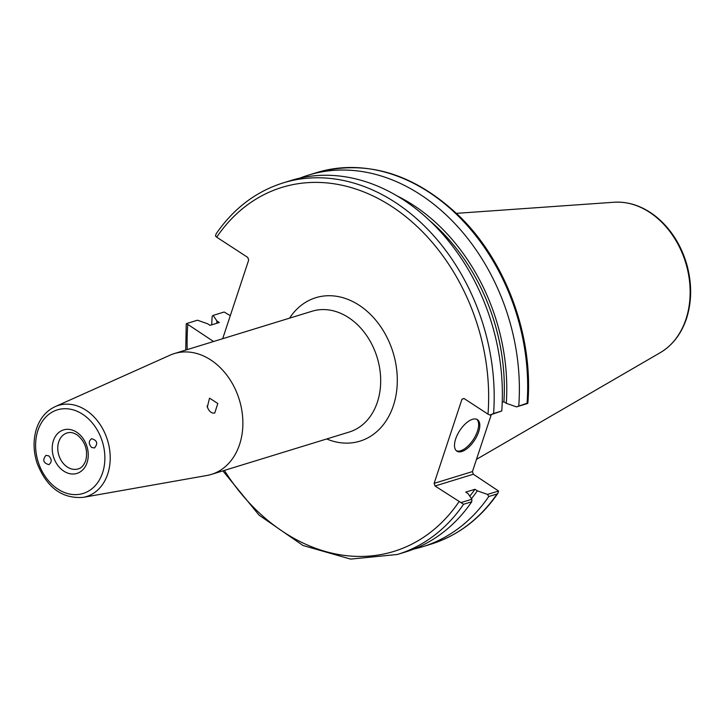 <?xml version="1.0" encoding="UTF-8"?>
<svg xmlns="http://www.w3.org/2000/svg" width="727" height="727" viewBox="0 0 727 727"><rect width="100%" height="100%" fill="white"/><g stroke="black" fill="none" stroke-linecap="round" stroke-linejoin="round"><path stroke-width="1.09" d="M91.702 447.487C88.503 444.006 88.485 441.071 91.647 438.69C97.191 440.362 98.145 443.461 94.51 447.968L91.702 447.487M48.773 455.856C51.971 459.346 51.99 462.281 48.809 464.653C43.275 462.954 42.33 459.864 45.974 455.366L48.773 455.856M207.041 405.993A7.897 5.044 -110.1 0 1 207.977 408.565M207.349 407.047L209.521 398.123L217.809 403.512L214.747 413.036C211.539 413.499 209.067 411.5 207.349 407.047M83.078 497.377L206.922 475.476A63.194 48.609 -107.1 0 0 211.403 474.395A63.194 48.609 -107.1 0 0 242.882 422.696A63.194 48.609 -107.1 0 0 210.721 359.92A63.194 48.609 -107.1 0 0 174.28 353.586A63.194 48.609 -107.1 0 0 169.964 355.212L55.197 406.629C46.128 410.919 39.849 418.443 36.35 429.203C33.069 440.135 33.324 451.503 37.141 463.308C46.692 487.49 62.004 498.849 83.078 497.377A47.682 36.677 -107.1 0 0 107.723 473.986A47.682 36.677 -107.1 0 0 85.95 410.192A47.682 36.677 -107.1 0 0 55.197 406.629M222.871 470.878L259.057 515.116L303.014 545.504L350.632 559.099L397.396 554.474A194.373 149.517 -107.1 0 0 463.572 504.274L435.046 485.999L473.341 474.231L472.441 471.587L434.137 483.355L435.046 485.999M434.137 483.355L461.972 399.214L464.108 398.56M487.999 414.145L489.916 415.062L493.588 413.49A194.373 149.517 -107.1 0 0 283.203 182.886C256.04 191.455 233.685 208.422 216.155 233.776L215.492 236.048L216.71 237.175A190.419 146.481 72.9 0 1 391.771 206.495A190.419 146.481 72.9 0 1 487.999 414.145L463.99 398.478L461.972 399.214M216.71 237.175L247.78 257.44L248.679 260.075L222.671 338.718M213.556 341.517L187.003 323.86M489.916 415.062L501.766 410.982A194.373 149.517 -107.1 0 0 291.382 180.369L283.203 182.886M186.548 323.57L197.462 320.216L207.686 323.797L210.048 325.342L219.29 322.506L216.919 320.961A183.349 141.038 -107.1 0 0 216.773 323.279M216.919 320.961L213.129 315.4L224.143 312.01L230.286 315.682M211.721 324.833A194.373 149.517 -107.1 0 1 212.193 316.127L213.129 315.4M413.972 549.021A194.373 149.517 -107.1 0 0 422.587 546.731A194.373 149.517 -107.1 0 0 488.762 496.532L497.041 493.987A194.373 149.517 72.9 0 1 430.866 544.187L422.587 546.731M473.341 474.231L498.577 491.025L487.553 494.415L488.762 496.532M487.553 494.415L477.339 490.834L474.967 489.289L465.725 492.124L468.097 493.669L471.887 499.231L460.973 502.584M471.487 498.631A183.349 141.038 -107.1 0 0 477.339 490.834M491.27 414.644L472.441 471.587M502.239 402.276L503.911 401.758L506.283 403.303L516.506 406.893L527.52 403.503M527.847 403.149C533.464 336.483 506.265 261.947 459.655 216.428C414.672 173.689 367.008 159.086 316.672 172.599A194.373 149.517 72.9 0 1 527.066 403.203L516.506 406.893M518.778 405.757A194.373 149.517 -107.1 0 0 308.393 175.143A194.373 149.517 -107.1 0 0 299.987 178.088M498.577 491.025L497.913 493.297L497.041 493.987M501.766 410.982L493.588 413.49M463.572 504.274L471.75 501.757L471.887 499.231M397.396 554.474L405.575 551.957A194.373 149.517 -107.1 0 0 471.75 501.757M456.32 450.74A18.811 8.833 123.1 0 0 477.475 431.129A18.811 8.833 123.1 0 0 476.812 419.334M478.639 431.883A18.811 8.833 -56.9 0 1 456.874 451.176A18.811 8.833 -56.9 0 1 459.755 430.593A18.811 8.833 -56.9 0 1 477.43 419.661A18.811 8.833 -56.9 0 1 478.639 431.883M469.796 496.159A180.278 138.675 -107.1 0 0 474.967 489.289M506.283 403.303A183.349 141.038 -107.1 0 0 397.187 195.954M503.911 401.758A180.278 138.675 -107.1 0 0 430.084 220.99M78.171 468.906A18.811 14.467 72.9 0 1 58.814 455.175A18.811 14.467 72.9 0 1 67.12 432.947C70.283 431.92 73.745 432.656 77.507 435.155C85.368 441.925 88.112 450.431 85.731 460.664C83.759 465.489 81.242 468.233 78.171 468.906M87.067 462.645A22.764 17.512 -107.1 0 0 67.402 429.312A22.764 17.512 -107.1 0 0 56.243 463.044A22.764 17.512 -107.1 0 0 87.067 462.645M102.589 472.768A43.747 33.651 72.9 0 1 43.347 473.531A43.747 33.651 72.9 0 1 64.785 408.701A43.747 33.651 72.9 0 1 102.589 472.768M174.28 353.586L312.083 311.238A63.194 48.609 72.9 0 1 348.533 317.572A63.194 48.609 72.9 0 1 380.684 380.348A63.194 48.609 72.9 0 1 349.214 432.047L211.403 474.395M326.687 438.972A75.045 57.724 -107.1 0 0 394.034 403.549A75.045 57.724 -107.1 0 0 365.181 309.657A75.045 57.724 -107.1 0 0 289.564 318.162M459.055 501.666A190.419 146.481 72.9 0 1 224.37 470.414M187.239 349.605A190.419 146.481 72.9 0 1 187.766 324.696M685.97 319.162A79.915 61.468 72.9 0 1 660.298 352.64C672.566 345.307 681.29 333.966 686.479 318.626C691.95 301.414 692.031 283.276 686.715 264.192C680.854 244.454 670.63 228.596 656.045 216.628C642.832 206.204 628.846 201.415 614.079 202.242A79.915 61.468 72.9 0 1 649.484 212.239A79.915 61.468 72.9 0 1 685.97 319.162M186.221 323.924L185.749 350.06M316.672 172.599L308.393 175.143M497.913 493.297C480.374 518.651 458.028 535.617 430.866 544.187M614.079 202.242L456.483 213.347M660.298 352.64L476.485 459.346"/></g></svg>
